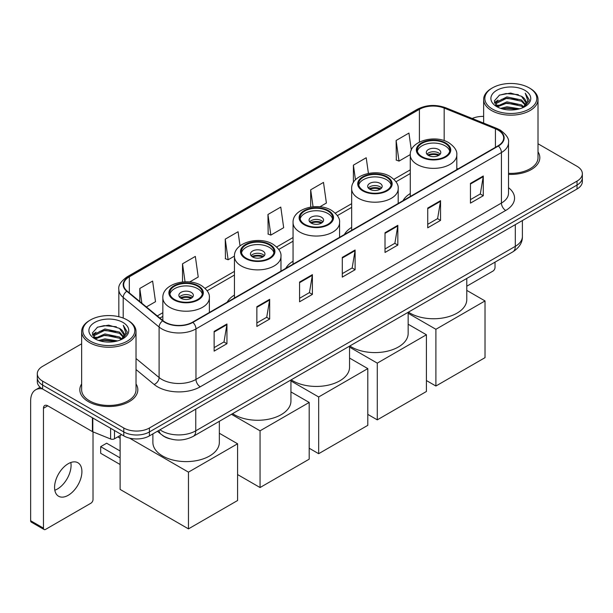 <?xml version="1.0" encoding="UTF-8"?>
<svg xmlns="http://www.w3.org/2000/svg" width="613" height="613" viewBox="0 0 613 613"><rect width="100%" height="100%" fill="white"/><g stroke="black" fill="none" stroke-linecap="round" stroke-linejoin="round"><path stroke-width="0.92" d="M234.45 295.052A32.022 18.49 0 0 0 227.162 302.209M293.06 261.215A32.022 18.49 0 0 0 285.781 268.364M351.67 227.377A32.022 18.49 0 0 0 344.391 234.526M410.281 193.532A32.022 18.49 0 0 0 403.002 200.689M169.816 438.785A18.122 10.467 180 0 1 162.499 435.36M81.644 343.801L42.611 366.336A18.122 10.467 0 0 0 37.301 373.738L37.301 381.631A18.122 10.467 0 0 0 42.611 389.025L123.78 435.889A18.122 10.467 0 0 0 149.411 435.889L577.04 188.996A18.122 10.467 0 0 0 582.35 181.601L582.35 177.655A18.122 10.467 0 0 1 577.04 185.049A18.122 10.467 0 0 0 582.35 177.655L582.35 173.709A18.122 10.467 0 0 0 577.04 166.307L538.015 143.771M37.301 373.738A18.122 10.467 0 0 0 42.611 381.133L123.78 427.997A18.122 10.467 0 0 0 149.411 427.997L149.411 431.943L577.04 185.049L149.411 431.943A18.122 10.467 0 0 1 123.78 431.943A18.122 10.467 0 0 0 149.411 431.943L149.411 435.889M42.611 381.133L42.611 385.079L123.78 431.943L42.611 385.079A18.122 10.467 0 0 1 37.301 377.685A18.122 10.467 0 0 0 42.611 385.079L42.611 389.025M81.644 383.937A29.003 16.743 0 0 0 79.828 389.768A29.003 16.743 0 0 0 88.326 401.607A29.003 16.743 0 0 0 119.926 405.231A29.003 16.743 0 0 0 137.825 389.768A29.003 16.743 0 0 0 136.017 383.937A29.003 16.743 0 0 1 137.825 389.768A29.003 16.743 0 0 1 119.926 405.231A29.003 16.743 0 0 1 88.326 401.607A29.003 16.743 0 0 1 79.828 389.768A29.003 16.743 0 0 1 81.644 383.937M498.009 130.048A19.332 11.164 180 0 1 503.671 137.94A19.332 11.164 180 0 1 498.009 145.833L192.559 322.185A19.332 11.164 180 0 1 163.05 320.699L127.159 291.098A19.332 11.164 180 0 1 123.665 284.7A19.332 11.164 180 0 1 129.328 276.808L419.407 109.329A19.332 11.164 180 0 1 444.172 108.08L495.427 128.799A19.332 11.164 180 0 1 498.009 130.048M498.354 129.856A19.815 11.44 0 0 0 495.702 128.569L444.448 107.85A19.815 11.44 0 0 0 419.07 109.129L128.983 276.609A19.815 11.44 0 0 0 126.768 291.259L162.66 320.852A19.815 11.44 0 0 0 192.903 322.384L498.354 146.032A19.815 11.44 0 0 0 498.354 129.856M214.136 331.388L214.136 351.119L226.948 343.717L226.948 323.986L214.136 331.388M214.136 347.617L224.006 341.916L226.894 324.645A4.835 2.789 -120 0 0 226.948 323.986M223.921 341.97L226.948 343.717M256.855 306.722L256.855 326.453L269.666 319.051L269.666 299.32L256.855 306.722M256.855 322.951L266.724 317.25L269.62 299.979A4.835 2.789 -120 0 0 269.666 299.32M266.64 317.304L269.666 319.051M299.573 282.057L299.573 301.788L312.392 294.393L312.392 274.655L299.573 282.057M299.573 298.286L309.442 292.593L312.339 275.314A4.835 2.789 -120 0 0 312.392 274.655M309.358 292.639L312.392 294.393M470.455 183.402L470.455 203.133L483.274 195.731L483.274 176L470.455 183.402M470.455 199.631L480.324 193.93L483.22 176.659A4.835 2.789 -120 0 0 483.274 176M480.24 193.984L483.274 195.731M427.736 208.068L427.736 227.798L440.548 220.396L440.548 200.666L427.736 208.068M427.736 224.297L437.605 218.596L440.502 201.317A4.835 2.789 -120 0 0 440.548 200.666M437.521 218.649L440.548 220.396M385.018 232.725L385.018 252.464L397.829 245.062L397.829 225.331L385.018 232.725M385.018 248.962L394.887 243.261L397.776 225.982A4.835 2.789 -120 0 0 397.829 225.331M394.795 243.307L397.829 245.062M342.292 257.391L342.292 277.122L355.111 269.728L355.111 249.997L342.292 257.391M342.292 273.62L352.168 267.927L355.057 250.648A4.835 2.789 -120 0 0 355.111 249.997M352.077 267.973L355.111 269.728M508.506 174.368A29.003 16.743 0 0 0 539.823 157.679A29.003 16.743 0 0 0 538.015 151.848A29.003 16.743 0 0 1 539.823 157.679A29.003 16.743 0 0 1 508.506 174.368M149.411 427.997L577.04 181.103A18.122 10.467 0 0 0 582.35 173.709M483.642 116.386A18.122 10.467 0 0 0 472.186 118.478M189.639 281.988L198.229 277.022L195.34 256.41L182.521 263.805L182.521 281.988M146.384 306.952L155.51 301.688L152.614 281.068L139.802 288.47L139.802 301.519M319.848 206.811L326.392 203.033L323.495 182.413L310.684 189.815L310.684 207.087M368.413 173.402L366.214 157.748L353.402 165.15L353.402 182.551M411.323 150.07L408.94 133.082L396.121 140.484L396.327 160.1M240.035 245.867L238.059 231.745L225.239 239.139L225.446 258.755M267.958 214.481L270.854 235.093L283.673 227.691L280.777 207.079L267.958 214.481L268.165 234.089M270.854 235.093L267.958 234.013M310.684 189.815L313.059 206.78M353.402 165.15L355.463 179.831M396.121 140.484L399.017 161.104L410.289 154.591M399.017 161.104L396.121 160.016M225.239 239.139L228.136 259.759L234.45 256.111M228.136 259.759L225.239 258.678M182.521 263.805L185.049 281.827M139.802 288.47L141.871 303.228M466.777 286.21L492.883 271.13A3.019 1.747 120 0 0 495.02 267.437L495.02 262.149M492.454 109.083A25.976 14.996 0 0 0 529.195 109.083A25.976 14.996 0 0 0 529.195 87.874L530.046 88.372A27.187 15.693 0 0 1 538.015 99.467A27.187 15.693 0 0 1 521.226 113.972A27.187 15.693 0 0 1 491.603 110.562A27.187 15.693 0 0 1 483.642 99.467A27.187 15.693 0 0 1 491.603 88.372L492.454 87.874A25.976 14.996 0 0 0 492.454 109.083M508.506 173.318A27.187 15.693 0 0 0 538.015 157.679L538.015 99.467M500.645 108.378L506.913 106.769L519.625 108.808M502.445 108.922L506.913 108.003L517.77 109.267L506.07 108.34L502.568 108.961M496.737 106.363L506.913 101.842L521.502 104.915L523.854 106.861M497.365 106.877L506.913 103.068L521.502 106.149L523.203 107.451M495.902 105.52L496.239 102.248L506.913 96.908L521.502 99.988L525.502 104.517M495.764 104.923L496.239 103.482L506.913 98.141L521.502 101.222L525.211 105.107M523.05 107.574A15.103 8.72 0 0 0 525.931 102.448A15.103 8.72 0 0 0 521.502 96.287L525.923 102.746M524.92 90.341A19.938 11.509 0 0 0 496.768 90.318A19.938 11.509 0 0 0 496.637 106.57A19.938 11.509 0 0 0 496.729 106.616A19.938 11.509 0 0 0 525.012 106.57A19.938 11.509 0 0 0 524.92 90.341M521.502 96.287L510.652 93.046L499.503 95.099L494.331 100.938L497.756 107.168M524.284 106.968L529.103 100.861L529.195 99.766L525.28 93.214L527.747 100.555L523.203 107.505M530.046 88.372L529.195 87.874A25.976 14.996 0 0 0 492.454 87.874M525.28 93.214L529.195 100.011M499.243 95.23L506.07 93.544L518.307 94.64M494.53 103.16L496.76 101.413M501.664 99.329L506.07 98.471L517.87 99.444M501.664 104.264L506.07 103.405L517.87 104.379M494.4 102.677L498.055 100.08M496.346 105.995L498.055 105.015M445.076 143.342A16.313 9.417 0 0 0 427.299 141.304A16.313 9.417 0 0 0 417.231 150.001A16.313 9.417 0 0 0 422.012 156.66A16.313 9.417 0 0 0 439.789 158.706A16.313 9.417 0 0 0 449.858 150.001A16.313 9.417 0 0 0 445.076 143.342M449.72 151.235A16.313 9.417 0 0 0 445.076 145.81A16.313 9.417 0 0 0 428.303 143.549A16.313 9.417 0 0 0 417.369 151.235M408.434 312.132A33.232 19.187 0 0 0 410.051 313.136A33.232 19.187 0 0 0 446.264 317.296A33.232 19.187 0 0 0 466.777 299.573L466.777 278.455M438.67 149.511A7.249 4.184 0 0 0 430.77 148.607A7.249 4.184 0 0 0 426.296 152.468A7.249 4.184 0 0 0 428.418 155.434A7.249 4.184 0 0 0 436.318 156.338A7.249 4.184 0 0 0 440.793 152.468A7.249 4.184 0 0 0 438.67 149.511M440.149 154.2A7.249 4.184 0 0 0 438.67 152.966A7.249 4.184 0 0 0 426.939 154.2M427.69 154.936A9.67 5.578 180 0 1 438.977 154.76L438.977 155.242M428.479 155.464A8.459 4.881 180 0 1 438.103 155.265L438.977 154.76M437.958 155.786L438.103 155.265M435.897 386.021L435.897 329.288L485.021 300.929L485.021 357.655L435.897 386.021L426.41 380.543M435.897 329.288L408.158 313.281M466.777 290.393L485.021 300.929M386.466 177.188A16.313 9.417 0 0 0 368.689 175.142A16.313 9.417 0 0 0 358.62 183.846A16.313 9.417 0 0 0 363.394 190.505A16.313 9.417 0 0 0 381.171 192.543A16.313 9.417 0 0 0 391.247 183.846A16.313 9.417 0 0 0 386.466 177.188M391.102 185.08A16.313 9.417 0 0 0 386.466 179.647A16.313 9.417 0 0 0 369.693 177.395A16.313 9.417 0 0 0 358.758 185.08M349.824 345.977A33.232 19.187 0 0 0 351.433 346.973A33.232 19.187 0 0 0 387.646 351.134A33.232 19.187 0 0 0 408.158 333.411L408.158 312.293M380.06 183.348A7.249 4.184 0 0 0 372.16 182.444A7.249 4.184 0 0 0 367.685 186.314A7.249 4.184 0 0 0 369.808 189.271A7.249 4.184 0 0 0 377.708 190.176A7.249 4.184 0 0 0 382.183 186.314A7.249 4.184 0 0 0 380.06 183.348M381.539 188.038A7.249 4.184 0 0 0 380.06 186.804A7.249 4.184 0 0 0 368.329 188.038M369.072 188.773A9.67 5.578 180 0 1 380.366 188.597L380.366 189.08M369.869 189.302A8.459 4.881 180 0 1 379.493 189.103L380.366 188.597M379.347 189.632L379.493 189.103M377.279 419.859L377.279 363.134L426.41 334.767L426.41 391.492L377.279 419.859L367.8 414.38M377.279 363.134L349.548 347.119M408.158 324.231L426.41 334.767M327.855 211.025A16.313 9.417 0 0 0 310.078 208.979A16.313 9.417 0 0 0 300.01 217.684A16.313 9.417 0 0 0 304.784 224.343A16.313 9.417 0 0 0 322.561 226.381A16.313 9.417 0 0 0 332.629 217.684A16.313 9.417 0 0 0 327.855 211.025M332.491 218.918A16.313 9.417 0 0 0 327.855 213.493A16.313 9.417 0 0 0 311.082 211.232A16.313 9.417 0 0 0 300.148 218.918M291.213 379.815A33.232 19.187 0 0 0 292.822 380.819A33.232 19.187 0 0 0 329.035 384.972A33.232 19.187 0 0 0 349.548 367.248L349.548 346.13M321.45 217.194A7.249 4.184 0 0 0 313.542 216.282A7.249 4.184 0 0 0 309.067 220.151A7.249 4.184 0 0 0 311.197 223.109A7.249 4.184 0 0 0 319.097 224.013A7.249 4.184 0 0 0 323.572 220.151A7.249 4.184 0 0 0 321.45 217.194M322.921 221.875A7.249 4.184 0 0 0 321.45 220.642A7.249 4.184 0 0 0 309.718 221.875M310.462 222.619A9.67 5.578 180 0 1 321.756 222.442L321.756 222.925M311.258 223.147A8.459 4.881 180 0 1 320.883 222.94L321.756 222.442M320.737 223.469L320.883 222.94M318.668 453.697L318.668 396.971L367.8 368.605L367.8 425.338L318.668 453.697L309.19 448.226M318.668 396.971L290.937 380.957M349.548 358.069L367.8 368.605M269.245 244.863A16.313 9.417 0 0 0 251.468 242.825A16.313 9.417 0 0 0 241.399 251.522A16.313 9.417 0 0 0 246.173 258.18A16.313 9.417 0 0 0 263.95 260.226A16.313 9.417 0 0 0 274.019 251.522A16.313 9.417 0 0 0 269.245 244.863M273.881 252.755A16.313 9.417 0 0 0 269.245 247.33A16.313 9.417 0 0 0 252.464 245.07A16.313 9.417 0 0 0 241.537 252.755M232.595 413.652A33.232 19.187 0 0 0 234.212 414.656A33.232 19.187 0 0 0 270.425 418.809A33.232 19.187 0 0 0 290.937 401.086L290.937 379.976M262.831 251.031A7.249 4.184 0 0 0 254.931 250.119A7.249 4.184 0 0 0 250.456 253.989A7.249 4.184 0 0 0 252.579 256.947A7.249 4.184 0 0 0 260.479 257.858A7.249 4.184 0 0 0 264.954 253.989A7.249 4.184 0 0 0 262.831 251.031M264.31 255.713A7.249 4.184 0 0 0 262.831 254.479A7.249 4.184 0 0 0 251.1 255.713M251.851 256.456A9.67 5.578 180 0 1 263.138 256.28L263.138 256.763M252.64 256.985A8.459 4.881 180 0 1 262.264 256.786L263.138 256.28M262.126 257.307L262.264 256.786M260.058 487.534L260.058 430.809L309.19 402.442L309.19 459.175L260.058 487.534L237.583 474.562M260.058 430.809L231.469 414.304M290.937 391.906L309.19 402.442M197.647 286.202A16.313 9.417 0 0 0 179.87 284.156A16.313 9.417 0 0 0 169.793 292.861A16.313 9.417 0 0 0 174.575 299.519A16.313 9.417 0 0 0 192.352 301.558A16.313 9.417 0 0 0 202.42 292.861A16.313 9.417 0 0 0 197.647 286.202M202.282 294.094A16.313 9.417 0 0 0 197.647 288.669A16.313 9.417 0 0 0 180.866 286.409A16.313 9.417 0 0 0 169.939 294.094M152.882 433.889L152.882 442.425A33.232 19.187 0 0 0 162.614 455.988A33.232 19.187 0 0 0 198.827 460.148A33.232 19.187 0 0 0 219.339 442.425L219.339 421.307M191.233 292.37A7.249 4.184 0 0 0 183.333 291.459A7.249 4.184 0 0 0 178.858 295.328A7.249 4.184 0 0 0 180.981 298.286A7.249 4.184 0 0 0 188.881 299.19A7.249 4.184 0 0 0 193.356 295.328A7.249 4.184 0 0 0 191.233 292.37M192.712 297.052A7.249 4.184 0 0 0 191.233 295.818A7.249 4.184 0 0 0 179.502 297.052M180.253 297.795A9.67 5.578 180 0 1 191.54 297.619L191.54 298.102M181.042 298.324A8.459 4.881 180 0 1 190.666 298.117L191.54 297.619M190.528 298.646L190.666 298.117M120.11 464.501L100.67 453.283L100.67 446.67L120.11 457.888M188.459 528.873L188.459 472.148L237.583 443.781L237.583 500.514L188.459 528.873L120.11 489.412L120.11 435.544M188.459 472.148L129.535 438.126M219.339 433.245L237.583 443.781M100.67 446.67L106.647 443.214L120.11 450.984M70.824 462.509A19.332 11.164 -60 0 1 57.4 489.021A19.332 11.164 -60 0 1 54.818 490.231M68.242 495.281A19.332 11.164 120 0 0 80.87 478.247A19.332 11.164 120 0 0 77.912 462.754A19.332 11.164 120 0 0 68.242 463.712A19.332 11.164 120 0 0 55.614 480.745A19.332 11.164 120 0 0 58.58 496.239A19.332 11.164 120 0 0 68.242 495.281M114.485 430.525L114.485 438.785L121.642 434.655M42.404 388.91A24.168 13.953 -120 0 0 35.654 389.807A24.168 13.953 -120 0 0 30.65 400.864L30.65 520.736L43.469 528.138L43.469 408.266A6.038 3.486 60 0 1 44.718 405.5A6.038 3.486 60 0 1 47.737 405.798L92.41 431.59L92.41 417.775M43.469 528.138A3.019 1.747 120 0 0 44.09 529.517L31.278 522.115A3.019 1.747 -60 0 1 30.65 520.736M44.09 529.517A3.019 1.747 120 0 0 45.6 529.371L90.885 503.227A3.019 1.747 120 0 0 93.023 499.526L93.023 431.866M114.485 438.785A3.019 1.747 180 0 1 110.616 438.985L92.808 431.782A3.019 1.747 180 0 1 92.41 431.59M90.456 341.18A25.976 14.996 0 0 0 127.197 341.18A25.976 14.996 0 0 0 127.197 319.963L128.056 320.461A27.187 15.693 0 0 1 136.017 331.556A27.187 15.693 0 0 1 119.228 346.061A27.187 15.693 0 0 1 89.605 342.659A27.187 15.693 0 0 1 81.644 331.556A27.187 15.693 0 0 1 89.605 320.461L90.456 319.963A25.976 14.996 0 0 0 90.456 341.18M81.644 331.556L81.644 389.768A27.187 15.693 0 0 0 89.605 400.864A27.187 15.693 0 0 0 119.228 404.266A27.187 15.693 0 0 0 136.017 389.768L136.017 331.556M98.647 340.468L104.923 338.866L117.627 340.897M100.448 341.012L104.923 340.092L115.773 341.364M94.739 338.453L104.923 333.932L119.504 337.012L121.857 338.958M95.367 338.966L104.923 335.165L119.504 338.246L121.205 339.541M93.904 337.617L94.241 334.338L104.923 328.997L119.504 332.077L123.504 336.606M93.774 337.012L94.241 335.572L104.923 330.231L119.504 333.311L123.213 337.196M121.052 339.663A15.103 8.72 0 0 0 123.933 334.545A15.103 8.72 0 0 0 119.504 328.376L123.926 334.844M122.922 322.43A19.938 11.509 0 0 0 94.777 322.407A19.938 11.509 0 0 0 94.647 338.66A19.938 11.509 0 0 0 94.731 338.713A19.938 11.509 0 0 0 123.014 338.66A19.938 11.509 0 0 0 122.922 322.43M119.504 328.376L108.654 325.135L97.505 327.189L92.333 333.028L95.766 339.257M122.286 339.066L127.106 332.951L127.197 331.855L123.282 325.304L125.749 332.644L121.205 339.594M128.056 320.461L127.197 319.963A25.976 14.996 0 0 0 90.456 319.963M123.282 325.304L127.197 332.1M97.245 327.319L104.072 325.633L116.309 326.729M92.532 335.257L94.762 333.503M99.666 331.418L104.072 330.568L115.872 331.533M99.666 336.353L104.072 335.495L115.872 336.468M100.57 341.05L104.072 340.43L115.757 341.364M92.402 334.767L96.057 332.169M94.348 338.085L96.057 337.104M159.962 429.797A24.168 13.953 0 0 0 161.587 430.832A24.168 13.953 0 0 0 195.762 430.832L515.311 246.342A24.168 13.953 0 0 0 522.391 236.48C522.567 242.472 519.372 247.606 512.805 251.874L193.264 436.364A12.084 6.973 60 0 0 195.762 430.832L195.762 409.132M515.311 224.642L515.311 246.342A12.084 6.973 60 0 1 512.805 251.874M158.982 430.364A12.084 8.084 129.5 0 0 161.089 434.295L157.418 431.268M577.04 188.996L577.04 181.103M123.78 435.889L123.78 427.997M508.506 187.662A30.206 17.44 180 0 1 505.702 210.458L200.252 386.803A6.038 3.486 60 0 1 195.976 379.409L501.426 203.056A24.168 13.953 0 0 0 508.506 193.195L508.506 142.676A24.168 13.953 180 0 1 501.426 152.545A6.038 3.486 -120 0 0 498.354 146.032M200.252 386.803A30.206 17.44 180 0 1 157.526 386.803A30.206 17.44 180 0 1 154.147 384.481L136.017 369.532M162.66 320.852A6.038 4.038 129.5 0 0 159.096 327.028L159.096 377.547A24.168 13.953 0 0 0 161.801 379.409A24.168 13.953 0 0 0 195.976 379.409L195.976 328.897A24.168 13.953 180 0 1 159.096 327.028L123.205 297.435A24.168 13.953 180 0 1 118.83 289.436L118.83 316.729M508.506 142.676C509.311 138.906 506.537 134.691 500.177 130.048L496.997 128.508A6.038 2.827 112 0 0 495.702 128.569M496.997 128.508L445.743 107.781C435.736 104.241 426.234 104.754 417.246 109.329A6.038 3.486 60 0 1 419.07 109.129M128.983 276.609A6.038 3.486 -120 0 0 127.159 276.8C120.891 281.313 118.11 285.52 118.83 289.436M126.768 291.259A6.038 4.038 129.5 0 0 123.205 297.435L123.205 318.078M445.743 107.781A6.038 2.827 112 0 0 444.448 107.85M192.903 322.384A6.038 3.486 60 0 1 195.976 328.897L501.426 152.545L501.426 203.056A6.038 3.486 60 0 0 505.702 210.458M136.017 358.513L159.096 377.547A6.038 4.038 -50.5 0 1 154.147 384.481M129.328 276.808L129.328 292.891M495.427 128.799L495.427 147.327M444.172 108.08L444.172 140.63M458.018 168.927L456.808 168.437M419.407 109.329L419.407 142.101M410.281 169.847L393.891 179.31M351.67 203.685L335.28 213.148M293.06 237.522L276.662 246.993M234.45 271.367L205.064 288.325M162.851 312.699L157.265 315.925M342.292 258.019L355.057 250.648M385.018 233.354L397.776 225.982M427.736 208.688L440.502 201.317M470.455 184.023L483.22 176.659M299.573 282.685L312.339 275.314M256.855 307.351L269.62 299.979M214.136 332.008L226.894 324.645M421.369 157.035A17.218 9.938 0 0 0 445.72 157.035A17.218 9.938 0 0 0 445.72 142.975A17.218 9.938 0 0 0 421.369 142.975A17.218 9.938 0 0 0 421.369 157.035M456.808 169.625L456.808 154.936A23.263 13.432 180 0 1 442.448 167.341A23.263 13.432 180 0 1 417.101 164.43A23.263 13.432 180 0 1 410.281 154.936L410.281 196.482M362.758 190.873A17.218 9.938 0 0 0 387.109 190.873A17.218 9.938 0 0 0 387.109 176.812A17.218 9.938 0 0 0 362.758 176.812A17.218 9.938 0 0 0 362.758 190.873M398.189 203.462L398.189 188.773A23.263 13.432 180 0 1 383.83 201.187A23.263 13.432 180 0 1 358.482 198.275A23.263 13.432 180 0 1 351.67 188.773L351.67 230.319M304.148 224.71A17.218 9.938 0 0 0 328.499 224.71A17.218 9.938 0 0 0 328.499 210.657A17.218 9.938 0 0 0 304.148 210.657A17.218 9.938 0 0 0 304.148 224.71M339.579 237.308L339.579 222.619A23.263 13.432 180 0 1 325.219 235.024A23.263 13.432 180 0 1 299.872 232.112A23.263 13.432 180 0 1 293.06 222.619L293.06 264.165M245.529 258.548A17.218 9.938 0 0 0 269.881 258.548A17.218 9.938 0 0 0 269.881 244.495A17.218 9.938 0 0 0 245.529 244.495A17.218 9.938 0 0 0 245.529 258.548M280.969 271.145L280.969 256.456A23.263 13.432 180 0 1 266.609 268.862A23.263 13.432 180 0 1 241.261 265.95A23.263 13.432 180 0 1 234.45 256.456L234.45 298.002M173.931 299.887A17.218 9.938 0 0 0 198.283 299.887A17.218 9.938 0 0 0 198.283 285.834A17.218 9.938 0 0 0 173.931 285.834A17.218 9.938 0 0 0 173.931 299.887M209.37 312.484L209.37 297.795A23.263 13.432 180 0 1 195.011 310.201A23.263 13.432 180 0 1 169.663 307.289A23.263 13.432 180 0 1 162.851 297.795L162.851 320.53M43.469 408.266L47.737 405.798M92.808 418.012L92.808 431.782M110.616 438.985L110.616 428.288M193.264 436.364C183.54 441.253 173.816 441.253 164.092 436.364L161.089 434.295M522.391 236.48L522.391 220.55M417.246 109.329L127.159 276.8M410.281 173.525L395.983 181.785M351.67 207.363L337.365 215.623M293.06 241.2L278.754 249.46M234.45 275.045L207.156 290.8M162.851 316.377L159.893 318.086M495.718 105.313L495.718 104.31M483.642 123.106L483.642 99.467M456.808 154.936C457.313 150.844 454.624 146.752 448.739 142.676C435.031 134.193 409.476 140.998 410.281 154.936M398.189 188.773C398.703 184.682 396.013 180.597 390.129 176.513C376.413 168.031 350.866 174.835 351.67 188.773M339.579 222.619C340.092 218.519 337.403 214.435 331.518 210.351C317.802 201.869 292.255 208.673 293.06 222.619M280.969 256.456C281.482 252.364 278.792 248.273 272.908 244.196C259.192 235.706 233.645 242.518 234.45 256.456M209.37 297.795C209.876 293.696 207.194 289.612 201.302 285.528C187.593 277.045 162.039 283.85 162.851 297.795M120.11 438.218L117.796 436.877M35.654 389.807L40.113 387.224M93.728 337.403L93.728 336.399"/></g></svg>
